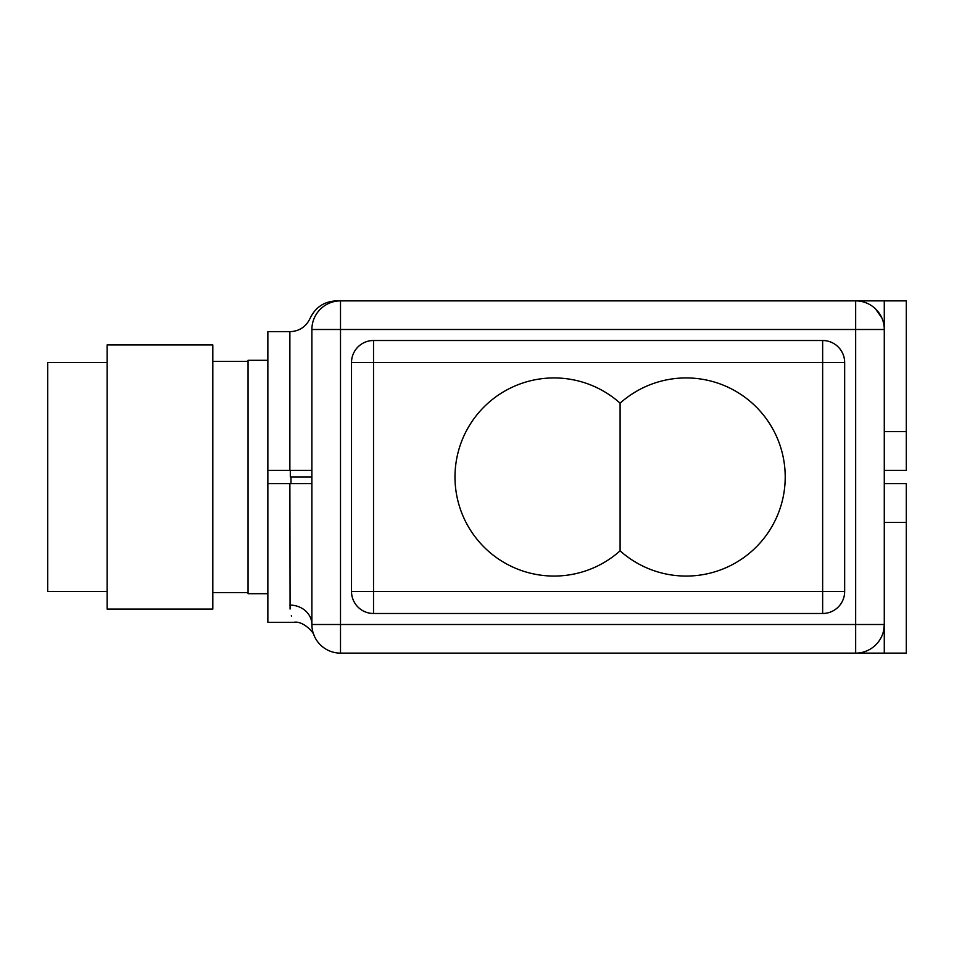 <?xml version="1.0" encoding="UTF-8"?>
<svg xmlns="http://www.w3.org/2000/svg" width="954" height="954" viewBox="0 0 954 954"><rect width="100%" height="100%" fill="white"/><g stroke="black" fill="none" stroke-linecap="round" stroke-linejoin="round"><path stroke-width="1.43" d="M620.1 403.16L620.1 550.84A99.073 99.073 0 0 1 454.986 477A99.073 99.073 0 0 1 620.1 403.16A99.073 99.073 0 0 1 757.488 408.264A99.073 99.073 0 0 1 757.488 545.736A99.073 99.073 0 0 1 620.1 550.84M313.926 635.114L314.152 635.662C313.89 632.359 302.835 620.541 293.904 622.306L267.859 622.306L267.859 483.606L289.873 483.606L290.076 609.022M291.352 615.652L291.542 616.308M289.873 605.098C294.428 627.982 294.428 627.982 289.873 605.098A22.014 19.414 -0 0 1 311.886 624.5L312.018 627.219M313.58 634.195L313.794 634.792M267.859 360.314L248.04 360.314L248.04 593.686L267.859 593.686M906.3 470.394L884.286 470.394L906.3 470.394L906.3 300.88L884.286 300.88L884.286 653.12L340.506 653.12L340.506 329.5L855.666 329.5L855.666 624.5L311.886 624.5L311.886 329.5C309.871 314.701 309.871 314.701 311.886 329.5L340.506 329.5L340.506 300.88L884.286 300.88M884.286 431.613L906.3 431.613M881.83 317.909L875.51 308.869M289.873 470.394L289.873 331.694L267.859 331.694L267.859 470.394L311.886 470.394M311.886 477L290.314 477L290.97 477L290.97 483.606L289.873 483.606L311.886 483.606M267.859 470.394L267.859 483.606M884.286 483.606L906.3 483.606L906.3 653.12L884.286 653.12M883.654 630.487L884.286 624.5L855.666 624.5L855.666 653.12A28.62 28.62 0 0 0 884.286 624.5A28.62 28.62 0 0 1 855.666 653.12M884.286 522.387L906.3 522.387M212.814 344.907L212.814 609.093L107.146 609.093L107.146 344.907L212.814 344.907M822.646 613.494L373.527 613.494A22.014 22.014 0 0 1 351.513 591.48L351.513 362.52A22.014 22.014 0 0 1 373.527 340.506L822.646 340.506A22.014 22.014 0 0 1 844.66 362.52L844.66 591.48L373.527 591.48L373.527 362.52L822.646 362.52L822.646 613.494A22.014 22.014 0 0 0 844.66 591.48M107.146 362.52L47.7 362.52L47.7 591.48L107.146 591.48M884.286 329.5A28.62 28.62 0 0 0 855.666 300.88L855.666 329.5L884.286 329.5A28.62 28.62 0 0 0 855.666 300.88M340.506 300.88A28.62 28.62 0 0 0 311.886 329.5A28.62 28.62 0 0 1 340.506 300.88M311.886 624.5A28.62 28.62 0 0 0 340.506 653.12M290.314 470.394L290.314 477M373.527 340.506L373.527 362.52L351.513 362.52M351.513 591.48L373.527 591.48L373.527 613.494M822.646 340.506L822.646 362.52L844.66 362.52M289.873 331.694C299.294 331.276 306.055 326.817 310.133 318.302C315.44 307.248 324.217 301.44 336.464 300.88M248.04 361.423L212.814 361.423M248.04 592.577L212.814 592.577"/></g></svg>
